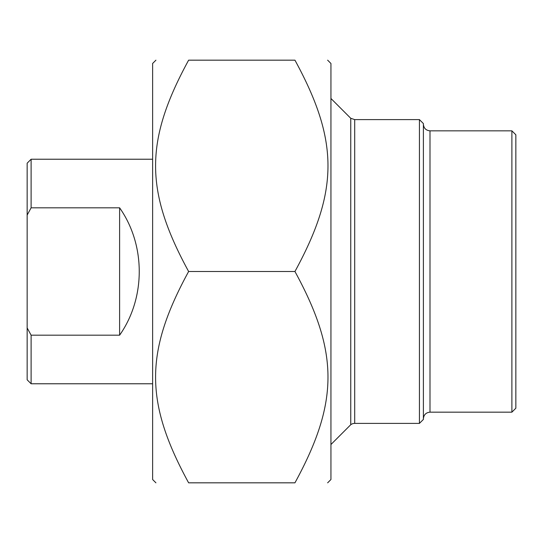 <?xml version="1.0" encoding="UTF-8"?>
<svg xmlns="http://www.w3.org/2000/svg" width="543" height="543" viewBox="0 0 543 543"><rect width="100%" height="100%" fill="white"/><g stroke="black" fill="none" stroke-linecap="round" stroke-linejoin="round"><path stroke-width="0.81" d="M327.633 60.171L330.938 63.47L330.938 479.53L327.633 482.829M294.944 60.171C338.988 60.171 338.988 60.171 294.944 60.171C338.988 60.171 338.988 60.171 294.944 60.171L188.625 60.171C144.574 140.976 144.574 190.688 188.625 271.5C144.574 352.312 144.574 402.024 188.625 482.829C144.574 482.829 144.574 482.829 188.625 482.829C144.574 482.829 144.574 482.829 188.625 482.829L294.944 482.829C338.988 402.024 338.988 352.312 294.944 271.5C338.988 190.688 338.988 140.976 294.944 60.171M294.944 482.829C338.988 482.829 338.988 482.829 294.944 482.829C338.988 482.829 338.988 482.829 294.944 482.829M188.625 60.171C144.574 60.171 144.574 60.171 188.625 60.171C144.574 60.171 144.574 60.171 188.625 60.171M155.929 482.829L152.624 479.53L152.624 63.47L155.929 60.171M294.944 271.5L188.625 271.5M511.886 130.836L429.995 130.836L429.995 412.164L511.886 412.164L511.886 130.836L515.85 134.793L515.85 408.207L511.886 412.164M419.434 423.391L423.391 419.434L423.391 123.566L419.434 119.609L419.434 423.391L354.708 423.391A6.604 6.604 0 0 0 350.751 424.714L350.751 118.286L354.708 119.609L354.708 423.391M330.938 98.473L350.751 118.286M119.609 207.813C145.789 245.029 145.789 297.971 119.609 335.187L119.609 207.813L31.114 207.813L31.114 159.228L152.624 159.228M119.609 335.187L31.114 335.187L27.15 327.911L27.15 215.089L31.114 207.813M31.114 159.228L27.15 163.192L27.15 215.089M27.15 327.911L27.15 379.808L31.114 383.772L31.114 335.187M429.995 412.164C425.983 412.558 423.784 414.757 423.391 418.768M429.995 130.836C425.983 130.442 423.784 128.243 423.391 124.232M419.434 119.609L354.708 119.609M350.751 424.714L330.938 444.527M31.114 383.772L152.624 383.772"/></g></svg>
